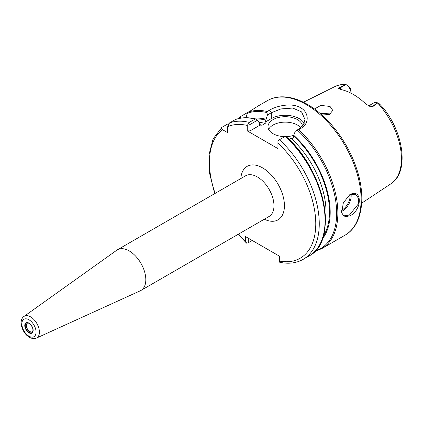 <?xml version="1.0" encoding="UTF-8"?>
<svg xmlns="http://www.w3.org/2000/svg" width="423" height="423" viewBox="0 0 423 423"><rect width="100%" height="100%" fill="white"/><g stroke="black" fill="none" stroke-linecap="round" stroke-linejoin="round"><path stroke-width="0.63" d="M349.863 215.825L344.385 216.914L341.689 212.79L343.328 202.791L349.874 194.649C362.432 187.733 362.442 210.162 349.863 215.825M341.668 212.669L343.64 215.873L349.424 215.043L358.302 204.013L358.767 198.821L355.97 194.517L349.641 194.786M28.182 322.976A4.933 2.845 -120 0 0 27.373 323.209A4.933 2.845 -120 0 0 26.617 327.159A4.933 2.845 -120 0 0 29.837 331.505A4.933 2.845 -120 0 0 32.301 331.748A4.933 2.845 -120 0 0 32.909 331.156M351.021 194.183A12.33 7.117 -60 0 1 342.45 211.014A12.33 7.117 -60 0 1 341.562 211.474M341.562 210.305A11.59 6.689 120 0 0 341.927 210.109A11.59 6.689 120 0 0 350.033 194.585M330.067 113.877L319.978 113.332M302.498 126.133A17.258 9.967 0 0 0 297.464 119.614A17.258 9.967 0 0 0 278.657 117.451A17.258 9.967 0 0 0 268.002 126.657A17.258 9.967 0 0 0 273.057 133.705A17.258 9.967 0 0 0 284.859 136.624M300.806 127.767A17.258 9.967 0 0 0 297.464 125.049A17.258 9.967 0 0 0 268.653 129.375M129.211 250.929A23.487 13.557 60 0 1 144.55 271.624A23.487 13.557 60 0 1 140.954 290.442A23.487 13.557 60 0 1 140.283 290.791L36.468 338.067A12.505 7.223 60 0 0 38.831 328.179A12.505 7.223 60 0 0 30.572 316.843A12.505 7.223 60 0 0 23.979 316.441L116.833 250.173A23.487 13.557 60 0 1 117.467 249.766A23.487 13.557 60 0 1 129.211 250.929M314.469 108.991L320.856 105.39L330.067 106.459L332.779 110.419L329.438 114.517L321.882 114.987M368.602 105.93A7.101 4.098 60 0 1 371.828 106.437L372.489 106.818L370.49 106.786L365.71 103.889A56.756 32.767 -120 0 0 353.258 94.414A56.756 32.767 -120 0 0 340.806 89.512L338.58 88.365L339.257 87.635L345.834 84.669A56.153 32.423 -120 0 0 334.667 86.683L303.423 102.255M361.681 203.162L390.783 183.889A56.153 32.423 -120 0 0 377.628 103.022L372.489 106.818M245.943 117.726L247.312 113.316L248.063 112.227A77.668 44.843 60 0 1 267.193 111.508L269.52 110.165C277.551 105.369 292.351 102.667 300.605 107.733C309.208 112.423 309.44 123.759 301.002 128.343L298.68 129.687A77.668 44.843 60 0 1 321.771 248.618L345.015 235.193A77.668 44.843 -120 0 0 356.922 172.959A77.668 44.843 -120 0 0 306.183 104.513A77.668 44.843 -120 0 0 267.347 100.669L257.713 106.231M347.331 85.457L349.086 87.471A7.101 4.098 -120 0 1 351.042 93.192L351.042 91.178A4.637 2.675 -120 0 0 349.768 87.445L348.721 86.218L346.051 84.589L348.721 86.218M229.044 123.865L227.722 123.971L221.906 127.328C221.012 128.153 221.192 128.93 222.445 129.65L227.727 132.7L227.727 126.604L229.467 122.961L235.4 119.55C241.501 117.319 248.275 117.134 255.73 118.985L257.485 120.211L259.325 122.971L259.325 123.807L260.071 125.097L250.041 130.887L247.254 130.887L277.937 148.605L277.937 140.616L279.381 139.78A77.668 44.843 60 0 1 303.175 259.352L308.986 256A77.668 44.843 -120 0 0 285.192 136.428L279.381 139.78M256.777 107.199C259.167 105.343 257.554 106.273 251.934 109.991L240.507 116.589L238.223 118.667M240.507 116.589L240.317 117.356L240.835 118.128M315.426 250.828A77.055 44.489 -120 0 0 335.73 201.084A77.055 44.489 -120 0 0 297.485 130.247L295.354 131.077L293.758 135.307A71.254 41.137 60 0 1 322.522 238.678M293.758 135.307L293.758 136.137A70.271 40.571 60 0 1 323.41 235.854M255.915 119.053A70.271 40.571 60 0 1 265.866 120.032L267.458 114.971L266.876 112.571A77.055 44.489 -120 0 0 247.312 113.316M253.086 118.408A71.254 41.137 60 0 1 265.866 119.201M238.614 234.056A75.204 43.421 -120 0 0 245.509 241.38L245.509 236.584L279.682 256.312L279.682 261.107A75.204 43.421 -120 0 0 315.764 222.736A75.204 43.421 -120 0 0 277.937 143.159M247.254 130.887L247.254 125.446A75.204 43.421 -120 0 0 227.727 126.604M265.866 120.032L265.121 122.178L265.258 123.416L262.207 125.176L260.171 125.123M288.941 139.326L290.881 138.21L293.017 138.284L293.758 136.137M368.576 105.914L374.376 102.562A7.101 4.098 60 0 1 374.863 102.35L376.613 102.361L379.436 103.862L383.291 107.997C404.113 133.589 409.184 172.552 390.783 183.889M344.697 84.404L345.834 84.669M229.467 122.961A77.668 44.843 60 0 1 249.295 122.411L255.106 119.059A77.668 44.843 -120 0 0 235.283 119.609M304.174 123.426A19.728 11.389 0 0 0 271.312 118.604L265.121 122.178M295.354 131.077L299.209 128.851L303.497 124.743L304.988 119.487L301.567 111.894L292.779 108.061L280.957 108.923L271.312 112.745L267.458 114.971M257.485 120.211L250.041 124.51L250.041 130.887M286.08 136.613A17.258 9.967 0 0 0 293.758 135.334M377.628 103.022L380.531 105.094M221.906 127.328L213.113 138.887L209.025 154.622L209.602 173.361L214.704 193.628M248.296 238.191L248.296 242.712L252.208 240.449M303.175 259.352C296.46 263.138 288.756 264.137 280.058 262.345L279.682 262.244L279.682 261.107M245.509 241.38L246.709 243.204L248.296 242.712M249.295 122.411L247.254 125.446M250.041 124.51L248.507 123.622M255.73 118.985L255.106 119.059M285.594 136.195L285.192 136.428L285.594 136.195A77.055 44.489 60 0 1 321.628 240.555M297.485 130.247L298.68 129.687M267.193 111.508L266.876 112.571M29.013 323.32A5.499 3.178 -120 0 0 27.754 322.881A5.499 3.178 -120 0 0 25.317 326.487A5.499 3.178 -120 0 0 29.139 332.372A5.499 3.178 -120 0 0 32.772 331.579A5.499 3.178 -120 0 0 29.139 323.389M28.965 323.14A5.927 3.421 60 0 1 33.158 330.4A5.927 3.421 60 0 1 28.965 332.822A5.927 3.421 60 0 1 24.772 325.562A5.927 3.421 60 0 1 28.965 323.14M28.965 319.777A10.052 5.8 60 0 1 36.071 332.081A10.052 5.8 60 0 1 28.965 336.185A10.052 5.8 60 0 1 21.859 323.881A10.052 5.8 60 0 1 28.965 319.777M117.467 249.766L245.62 175.778A23.487 13.557 60 0 1 257.364 176.941A23.487 13.557 60 0 1 272.708 197.636A23.487 13.557 60 0 1 269.107 216.454L140.954 290.442M240.824 178.548A30.884 17.829 60 0 1 262.593 167.878A30.884 17.829 60 0 1 284.415 204.7A30.884 17.829 60 0 1 264.312 219.225M240.317 117.356A77.055 44.489 -120 0 0 239.016 118.477M222.445 129.65A75.204 43.421 -120 0 0 215.133 193.38M259.479 124.579A67.807 39.149 60 0 1 262.207 125.176M265.258 123.416A67.807 39.149 -120 0 0 258.913 122.347M325.435 220.113A67.807 39.149 -120 0 0 290.881 138.21M349.086 87.471L349.768 87.445M339.257 87.635L339.918 88.016L345.321 84.896M338.58 88.365A3.696 2.136 120 0 0 339.918 88.016A7.101 4.098 60 0 1 342.038 89.782M271.312 118.604L271.312 112.745L269.52 110.165M370.49 106.786A3.696 2.136 -60 0 0 371.828 106.437L377.226 103.318M299.209 128.851L301.002 128.343M341.689 212.79L341.599 212.214M32.772 331.579C33.38 328.56 32.143 325.821 29.065 323.368L27.754 322.881M267.347 100.669C271.36 98.363 275.817 97.094 280.724 96.856C289.205 96.518 298.104 99.03 307.415 104.391C328.116 116.103 347.933 142.049 356.557 168.534C366.471 197.594 362.21 225.612 345.015 235.193M23.979 316.441C18.009 320.423 22.271 333.403 29.478 337.316C32.301 338.765 34.633 339.013 36.468 338.067M334.667 86.683C337.887 85.097 341.419 84.336 345.253 84.399M285.61 136.185C324.69 169.374 339.389 241.121 308.986 256M314.865 251.415L321.771 248.618M246.265 242.844L238.186 234.305"/></g></svg>
